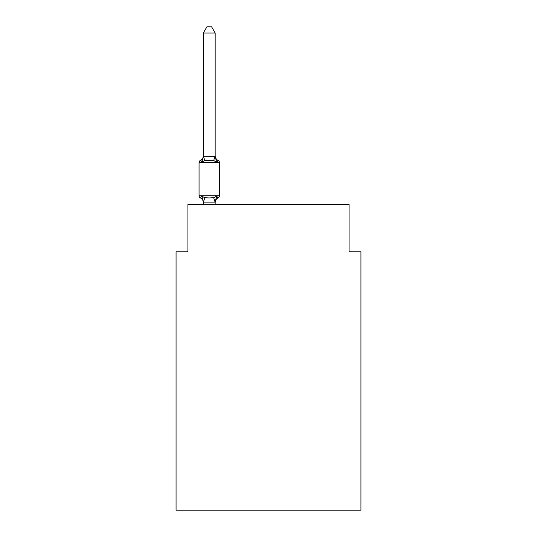 <?xml version="1.0" encoding="UTF-8"?>
<svg xmlns="http://www.w3.org/2000/svg" width="537" height="537" viewBox="0 0 537 537"><rect width="100%" height="100%" fill="white"/><g stroke="black" fill="none" stroke-linecap="round" stroke-linejoin="round"><path stroke-width="0.81" d="M360.938 510.15L360.938 251.793L349.09 251.793L349.09 204.382L187.91 204.382L187.91 251.793L176.062 251.793L176.062 510.15L360.938 510.15M217.425 197.535L218.103 197.864L216.653 196.193L218.103 197.864L216.653 196.193L218.103 197.864L216.653 196.193L218.103 197.864L216.653 196.193L218.103 197.864L216.653 196.193L218.103 197.864L216.653 196.193L218.103 197.864L216.653 196.193L218.103 197.864L216.653 196.193L218.103 197.864L216.653 196.193L218.103 197.864L216.653 196.193L218.103 197.864L216.653 196.193L218.103 197.864L216.653 196.193L218.103 197.864L216.653 196.193L218.103 197.864L216.653 196.193L218.103 197.864L216.653 196.193L218.103 197.864L216.653 196.193L218.103 197.864L216.653 196.193L218.103 197.864L216.653 196.193L218.103 197.864L216.653 196.193L218.103 197.864L216.653 196.193L218.103 197.864L216.653 196.193L218.103 197.864L216.653 196.193L218.103 197.864L216.653 196.193L218.103 197.864L216.653 196.193L218.103 197.864L216.653 196.193L218.103 197.864L216.653 196.193L213.686 197.723L209.242 197.958L204.798 197.723L201.838 196.193L200.382 197.864A2.37 2.37 0 0 1 199.052 195.73L219.438 195.73L219.438 162.55A2.37 2.37 0 0 0 218.103 160.415A2.37 2.37 0 0 1 219.438 162.55A2.37 2.37 0 0 0 218.103 160.415A2.37 2.37 0 0 1 219.438 162.55A2.37 2.37 0 0 0 218.103 160.415A2.37 2.37 0 0 1 219.438 162.55A2.37 2.37 0 0 0 218.103 160.415A2.37 2.37 0 0 1 219.438 162.55A2.37 2.37 0 0 0 218.103 160.415A2.37 2.37 0 0 1 219.438 162.55A2.37 2.37 0 0 0 218.103 160.415A2.37 2.37 0 0 1 219.438 162.55A2.37 2.37 0 0 0 218.103 160.415A2.37 2.37 0 0 1 219.438 162.55A2.37 2.37 0 0 0 218.103 160.415A2.37 2.37 0 0 1 219.438 162.55A2.37 2.37 0 0 0 218.103 160.415A2.37 2.37 0 0 1 219.438 162.55A2.37 2.37 0 0 0 218.103 160.415A2.37 2.37 0 0 1 219.438 162.55A2.37 2.37 0 0 0 218.103 160.415L216.653 162.087L218.103 160.415A2.37 2.37 0 0 1 219.438 162.55A2.37 2.37 0 0 0 218.103 160.415A2.37 2.37 0 0 1 219.438 162.55A2.37 2.37 0 0 0 218.103 160.415A2.37 2.37 0 0 1 219.438 162.55A2.37 2.37 0 0 0 218.103 160.415A2.37 2.37 0 0 1 219.438 162.55A2.37 2.37 0 0 0 218.103 160.415A2.37 2.37 0 0 1 219.438 162.55A2.37 2.37 0 0 0 218.103 160.415A2.37 2.37 0 0 1 219.438 162.55A2.37 2.37 0 0 0 218.103 160.415A2.37 2.37 0 0 1 219.438 162.55A2.37 2.37 0 0 0 218.103 160.415A2.37 2.37 0 0 1 219.438 162.55A2.37 2.37 0 0 0 218.103 160.415A2.37 2.37 0 0 1 219.438 162.55A2.37 2.37 0 0 0 218.103 160.415A2.37 2.37 0 0 1 219.438 162.55A2.37 2.37 0 0 0 218.103 160.415A2.37 2.37 0 0 1 219.438 162.55A2.37 2.37 0 0 0 218.103 160.415A2.37 2.37 0 0 1 219.438 162.55A2.37 2.37 0 0 0 218.103 160.415A2.37 2.37 0 0 1 219.438 162.55A2.37 2.37 0 0 0 218.103 160.415A2.37 2.37 0 0 1 219.438 162.55A2.37 2.37 0 0 0 218.103 160.415A2.37 2.37 0 0 1 219.438 162.55A2.37 2.37 0 0 0 218.103 160.415A2.37 2.37 0 0 1 219.438 162.55A2.37 2.37 0 0 0 218.103 160.415A2.37 2.37 0 0 1 219.438 162.55A2.37 2.37 0 0 0 218.103 160.415A2.37 2.37 0 0 1 219.438 162.55A2.37 2.37 0 0 0 218.103 160.415A2.37 2.37 0 0 1 219.438 162.55A2.37 2.37 0 0 0 218.103 160.415A2.37 2.37 0 0 1 219.438 162.55A2.37 2.37 0 0 0 218.103 160.415A2.37 2.37 0 0 1 219.438 162.55A2.37 2.37 0 0 0 218.103 160.415A2.37 2.37 0 0 1 219.438 162.55A2.37 2.37 0 0 0 218.103 160.415A2.37 2.37 0 0 1 219.438 162.55A2.37 2.37 0 0 0 218.103 160.415A2.37 2.37 0 0 1 219.438 162.55A2.37 2.37 0 0 0 218.103 160.415A2.37 2.37 0 0 1 219.438 162.55A2.37 2.37 0 0 0 218.103 160.415A2.37 2.37 0 0 1 219.438 162.55A2.37 2.37 0 0 0 218.103 160.415A2.37 2.37 0 0 1 219.438 162.55A2.37 2.37 0 0 0 218.103 160.415A2.37 2.37 0 0 1 219.438 162.55A2.37 2.37 0 0 0 218.103 160.415L216.653 162.087L218.103 160.415A2.37 2.37 0 0 1 219.438 162.55A2.37 2.37 0 0 0 218.103 160.415A2.37 2.37 0 0 1 219.438 162.55A2.37 2.37 0 0 0 218.103 160.415A2.37 2.37 0 0 1 219.438 162.55A2.37 2.37 0 0 0 218.103 160.415A2.37 2.37 0 0 1 219.438 162.55A2.37 2.37 0 0 0 218.103 160.415A2.37 2.37 0 0 1 219.438 162.55A2.37 2.37 0 0 0 218.103 160.415A2.37 2.37 0 0 1 219.438 162.55A2.37 2.37 0 0 0 218.103 160.415A2.37 2.37 0 0 1 219.438 162.55A2.37 2.37 0 0 0 218.103 160.415A2.37 2.37 0 0 1 219.438 162.55A2.37 2.37 0 0 0 218.103 160.415A2.37 2.37 0 0 1 219.438 162.55A2.37 2.37 0 0 0 218.103 160.415A2.37 2.37 0 0 1 219.438 162.55A2.37 2.37 0 0 0 218.103 160.415A2.37 2.37 0 0 1 219.438 162.55A2.37 2.37 0 0 0 218.103 160.415A2.37 2.37 0 0 1 219.438 162.55A2.37 2.37 0 0 0 218.103 160.415L216.653 162.087L218.103 160.415A2.37 2.37 0 0 1 219.438 162.55A2.37 2.37 0 0 0 218.103 160.415A2.37 2.37 0 0 1 219.438 162.55A2.37 2.37 0 0 0 218.103 160.415A2.37 2.37 0 0 1 219.438 162.55A2.37 2.37 0 0 0 218.103 160.415A2.37 2.37 0 0 1 219.438 162.55A2.37 2.37 0 0 0 218.103 160.415A2.37 2.37 0 0 1 219.438 162.55A2.37 2.37 0 0 0 218.103 160.415A2.37 2.37 0 0 1 219.438 162.55A2.37 2.37 0 0 0 218.103 160.415A2.37 2.37 0 0 1 219.438 162.55A2.37 2.37 0 0 0 218.103 160.415A2.37 2.37 0 0 1 219.438 162.55A2.37 2.37 0 0 0 218.103 160.415A2.37 2.37 0 0 1 219.438 162.55A2.37 2.37 0 0 0 218.103 160.415A2.37 2.37 0 0 1 219.438 162.55A2.37 2.37 0 0 0 218.103 160.415A2.37 2.37 0 0 1 219.438 162.55A2.37 2.37 0 0 0 218.103 160.415A2.37 2.37 0 0 1 219.438 162.55A2.37 2.37 0 0 0 218.103 160.415A2.37 2.37 0 0 1 219.438 162.55A2.37 2.37 0 0 0 218.103 160.415A2.37 2.37 0 0 1 219.438 162.55A2.37 2.37 0 0 0 218.103 160.415A2.37 2.37 0 0 1 219.438 162.55A2.37 2.37 0 0 0 218.103 160.415A2.37 2.37 0 0 1 219.438 162.55A2.37 2.37 0 0 0 218.103 160.415A2.37 2.37 0 0 1 219.438 162.55A2.37 2.37 0 0 0 218.103 160.415A2.37 2.37 0 0 1 219.438 162.55A2.37 2.37 0 0 0 218.103 160.415A2.37 2.37 0 0 1 219.438 162.55A2.37 2.37 0 0 0 218.103 160.415A2.37 2.37 0 0 1 219.438 162.55A2.37 2.37 0 0 0 218.103 160.415A2.37 2.37 0 0 1 219.438 162.55A2.37 2.37 0 0 0 218.103 160.415A2.37 2.37 0 0 1 219.438 162.55A2.37 2.37 0 0 0 218.103 160.415A2.37 2.37 0 0 1 219.438 162.55A2.37 2.37 0 0 0 218.103 160.415A2.37 2.37 0 0 1 219.438 162.55A2.37 2.37 0 0 0 218.103 160.415A2.37 2.37 0 0 1 219.438 162.55A2.37 2.37 0 0 0 218.103 160.415A2.37 2.37 0 0 1 219.438 162.55A2.37 2.37 0 0 0 218.103 160.415A2.37 2.37 0 0 1 219.438 162.55A2.37 2.37 0 0 0 218.103 160.415A2.37 2.37 0 0 1 219.438 162.55A2.37 2.37 0 0 0 218.103 160.415A2.37 2.37 0 0 1 219.438 162.55A2.37 2.37 0 0 0 218.103 160.415A2.37 2.37 0 0 1 219.438 162.55A2.37 2.37 0 0 0 218.103 160.415A2.37 2.37 0 0 1 219.438 162.55A2.37 2.37 0 0 0 218.103 160.415A2.37 2.37 0 0 1 219.438 162.55A2.37 2.37 0 0 0 218.103 160.415A2.37 2.37 0 0 1 219.438 162.55A2.37 2.37 0 0 0 218.103 160.415A2.37 2.37 0 0 1 219.438 162.55A2.37 2.37 0 0 0 218.103 160.415A2.37 2.37 0 0 1 219.438 162.55A2.37 2.37 0 0 0 218.103 160.415A2.37 2.37 0 0 1 219.438 162.55A2.37 2.37 0 0 0 218.103 160.415A2.37 2.37 0 0 1 219.438 162.55A2.37 2.37 0 0 0 218.103 160.415A2.37 2.37 0 0 1 219.438 162.55A2.37 2.37 0 0 0 218.103 160.415A2.37 2.37 0 0 1 219.438 162.55A2.37 2.37 0 0 0 218.103 160.415A2.37 2.37 0 0 1 219.438 162.55A2.37 2.37 0 0 0 218.103 160.415A2.37 2.37 0 0 1 219.438 162.55A2.37 2.37 0 0 0 218.103 160.415A2.37 2.37 0 0 1 219.438 162.55A2.37 2.37 0 0 0 218.103 160.415A2.37 2.37 0 0 1 219.438 162.55A2.37 2.37 0 0 0 218.103 160.415A2.37 2.37 0 0 1 219.438 162.55A2.37 2.37 0 0 0 218.103 160.415A2.37 2.37 0 0 1 219.438 162.55A2.37 2.37 0 0 0 218.103 160.415A2.37 2.37 0 0 1 219.438 162.55A2.37 2.37 0 0 0 218.103 160.415A2.37 2.37 0 0 1 219.438 162.55A2.37 2.37 0 0 0 218.103 160.415A2.37 2.37 0 0 1 219.438 162.55A2.37 2.37 0 0 0 218.103 160.415A2.37 2.37 0 0 1 219.438 162.55L199.052 162.55A2.37 2.37 0 0 1 200.382 160.415L201.06 160.744M215.169 33.012L203.315 33.012L206.873 26.85L211.612 26.85L215.169 33.012L215.169 156.428L216.653 162.087L213.686 160.563L209.242 160.321L204.798 160.563L201.838 162.087L200.382 160.415A5.216 5.216 0 0 0 203.315 155.73M201.838 162.087L200.382 160.415L201.838 162.087L200.382 160.415L201.838 162.087L200.382 160.415L201.838 162.087L200.382 160.415L201.838 162.087L200.382 160.415L201.838 162.087L200.382 160.415L201.838 162.087L200.382 160.415L201.838 162.087L200.382 160.415L201.838 162.087L200.382 160.415L201.838 162.087L200.382 160.415L201.838 162.087L200.382 160.415L201.838 162.087L200.382 160.415L201.838 162.087L200.382 160.415L201.838 162.087L200.382 160.415L201.838 162.087L200.382 160.415L201.838 162.087L200.382 160.415L201.838 162.087L200.382 160.415L201.838 162.087L200.382 160.415L201.838 162.087L200.382 160.415L201.838 162.087L200.382 160.415L201.838 162.087L200.382 160.415L201.838 162.087L200.382 160.415L201.838 162.087L200.382 160.415L201.838 162.087L200.382 160.415L201.838 162.087L203.315 156.213L215.169 156.428L215.169 155.73A5.216 5.216 0 0 0 218.103 160.415A2.37 2.37 0 0 1 219.438 162.55A2.37 2.37 0 0 0 218.103 160.415L216.653 162.087M203.315 204.382L203.315 202.55A5.216 5.216 0 0 0 200.382 197.864L201.838 196.193L203.416 202.1L215.075 202.1L216.653 196.193M203.315 156.428L203.315 33.012M215.169 156.428L215.169 155.73M199.052 162.55L199.052 195.73M215.169 204.382L215.169 202.066M218.103 197.864A2.37 2.37 0 0 0 219.438 195.73A2.37 2.37 0 0 1 218.103 197.864A5.216 5.216 0 0 0 215.169 202.55M204.798 197.723L203.416 202.1M213.686 197.723L215.075 202.1M203.416 156.186L204.798 160.563M215.075 156.186L213.686 160.563"/></g></svg>
